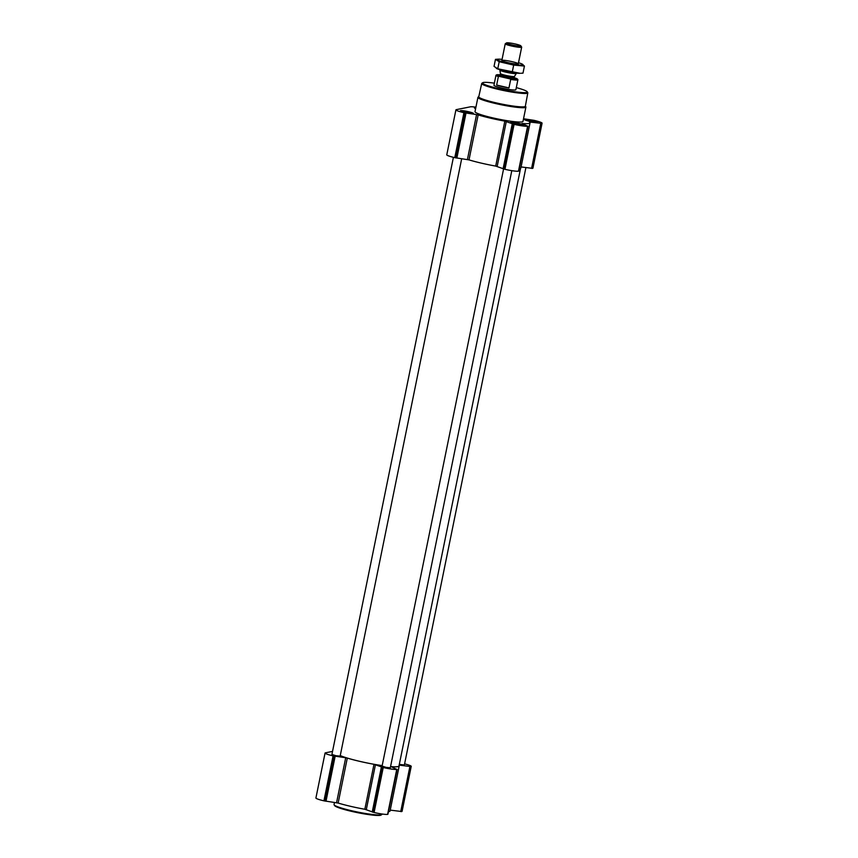 <?xml version="1.0" encoding="UTF-8"?>
<svg xmlns="http://www.w3.org/2000/svg" width="858" height="858" viewBox="0 0 858 858"><rect width="100%" height="100%" fill="white"/><g stroke="black" fill="none" stroke-linecap="round" stroke-linejoin="round"><path stroke-width="1.29" d="M529.751 121.214A5.18 0.558 -168.5 0 1 526.115 120.034A5.18 0.558 -168.5 0 1 531.231 120.399A5.18 0.558 -168.5 0 1 536.078 122.061A5.18 0.558 -168.5 0 1 529.751 121.214M526.758 120.549L532.357 120.871L535.274 122.276M515.679 124.035A5.18 0.558 -168.5 0 1 512.054 122.844A5.18 0.558 -168.5 0 1 517.17 123.209A5.18 0.558 -168.5 0 1 522.018 124.871A5.18 0.558 -168.5 0 1 515.679 124.035L515.84 123.187L521.214 125.086M512.698 123.359L515.84 123.187M465.519 112.366A5.18 0.558 -168.5 0 1 461.883 111.186A5.18 0.558 -168.5 0 1 466.999 111.551A5.18 0.558 -168.5 0 1 471.846 113.213A5.18 0.558 -168.5 0 1 465.519 112.366L465.68 111.529L471.053 113.428M462.537 111.701L465.68 111.529M475.922 107.175A11.186 1.212 11.5 0 0 470.388 106.821L456.327 109.642A11.186 1.212 11.5 0 0 455.92 109.867L446.771 154.837A11.186 1.212 11.5 0 0 454.783 157.657L469.004 159.888A31.682 3.421 11.5 0 0 495.699 166.087L504.944 169.316A11.186 1.212 11.5 0 0 518.468 171.182L518.768 171.053M455.92 109.867A11.186 1.212 11.5 0 0 463.931 112.688L476.565 114.575L467.417 159.545M523.53 118.747L534.073 120.356A11.186 1.212 11.5 0 1 542.084 123.177A11.186 1.212 11.5 0 1 541.677 123.402L529.504 121.997A31.682 3.421 11.5 0 1 530.051 122.833A31.682 3.421 11.5 0 1 522.018 123.488L527.616 126.212A11.186 1.212 11.5 0 1 514.092 124.346L504.847 121.128A31.682 3.421 11.5 0 1 478.153 114.918L476.565 114.575M519.326 168.511A31.682 3.421 11.5 0 0 520.903 167.803L530.051 122.833M521.074 166.935L532.528 168.372A11.186 1.212 11.5 0 0 532.936 168.147L542.084 123.177M465.133 112.452A6.639 0.719 -168.5 0 1 460.381 110.768A6.639 0.719 -168.5 0 1 467.031 111.39A6.639 0.719 -168.5 0 1 473.401 113.417A6.639 0.719 -168.5 0 1 465.133 112.452M515.293 124.11A6.639 0.719 -168.5 0 1 510.542 122.437A6.639 0.719 -168.5 0 1 517.192 123.059A6.639 0.719 -168.5 0 1 523.562 125.086A6.639 0.719 -168.5 0 1 515.293 124.11M529.354 121.3A6.639 0.719 -168.5 0 1 524.603 119.616A6.639 0.719 -168.5 0 1 531.263 120.238A6.639 0.719 -168.5 0 1 537.623 122.265A6.639 0.719 -168.5 0 1 529.354 121.3M475.632 108.634A6.639 0.719 -168.5 0 1 474.442 107.958A6.639 0.719 -168.5 0 1 475.793 107.797M525.375 106.113L525.815 106.778A24.474 2.638 -168.5 0 1 525.9 107.089L522.994 121.396A24.474 2.638 -168.5 0 1 492.524 117.814A24.474 2.638 -168.5 0 1 475.01 111.637L477.927 97.329A24.474 2.638 -168.5 0 1 478.12 97.083L478.796 96.643M399.313 764.381L404.375 764.961L525.9 167.6M453.41 157.325L331.917 754.429L335.939 755.716L340.143 756.112L461.679 158.751M503.571 168.994L382.089 766.097L386.111 767.374L390.315 767.771L511.797 170.656M340.251 755.566A31.467 3.4 11.5 0 0 382.185 765.604M390.551 766.58A31.467 3.4 11.5 0 0 398.991 765.969L520.613 168.147M332.539 751.404L325.472 752.82A11.186 1.212 11.5 0 0 325.064 753.034L315.916 798.004A11.186 1.212 11.5 0 0 323.927 800.836L338.149 803.056A31.682 3.421 11.5 0 0 364.843 809.266L374.088 812.494A11.186 1.212 11.5 0 0 387.612 814.36L387.913 814.221M325.064 753.034A11.186 1.212 11.5 0 0 333.076 755.866L345.71 757.753L336.561 802.723M399.067 765.583A31.682 3.421 11.5 0 1 399.195 766.012A31.682 3.421 11.5 0 1 391.162 766.666L396.761 769.39A11.186 1.212 11.5 0 1 383.236 767.524L373.991 764.296A31.682 3.421 11.5 0 1 347.297 758.097L345.71 757.753M388.47 811.689A31.682 3.421 11.5 0 0 390.047 810.982L399.195 766.012M404.59 763.856A11.186 1.212 11.5 0 1 411.229 766.355A11.186 1.212 11.5 0 1 410.821 766.58L399.163 765.121M390.218 810.113L401.673 811.539A11.186 1.212 11.5 0 0 402.08 811.314L411.229 766.355M516.302 87.623A22.823 2.467 -168.5 0 1 527.198 91.752A22.823 2.467 -168.5 0 1 498.873 88.706A22.823 2.467 -168.5 0 1 482.722 82.711A22.823 2.467 -168.5 0 1 494.369 83.162M514.392 76.662L514.489 76.416A7.186 0.772 -168.5 0 1 505.555 75.343A7.186 0.772 -168.5 0 1 500.418 73.563L500.407 73.82A7.132 0.772 -168.5 0 0 505.512 75.611A7.132 0.772 -168.5 0 0 514.392 76.662L514.167 77.746L514.907 77.939A10.789 1.169 -168.5 0 1 517.556 79.15L517.867 79.612A11.186 1.212 -168.5 0 1 517.9 79.751L515.873 89.725A11.186 1.212 -168.5 0 1 501.951 88.084A11.186 1.212 -168.5 0 1 493.94 85.264L495.967 75.29A11.186 1.212 -168.5 0 1 496.063 75.182L496.525 74.871A10.789 1.169 -168.5 0 1 500.203 74.861M527.198 91.752L527.745 92.567A23.531 2.542 -168.5 0 1 527.82 92.857A23.531 2.542 -168.5 0 1 498.541 89.425A23.531 2.542 -168.5 0 1 481.713 83.483A23.531 2.542 -168.5 0 1 481.906 83.247L482.722 82.711M527.82 92.857L525.343 106.253A23.767 2.563 -168.5 0 1 495.763 102.778A23.767 2.563 -168.5 0 1 478.764 96.772L481.713 83.483M525.9 107.089A24.474 2.638 -168.5 0 1 495.441 103.507A24.474 2.638 -168.5 0 1 477.927 97.329M465.433 112.387A5.491 0.59 -168.5 0 1 461.529 110.972A5.491 0.59 -168.5 0 1 467.009 111.519A5.491 0.59 -168.5 0 1 472.265 113.149A5.491 0.59 -168.5 0 1 465.433 112.387M515.604 124.045A5.491 0.59 -168.5 0 1 511.69 122.63A5.491 0.59 -168.5 0 1 517.17 123.177A5.491 0.59 -168.5 0 1 522.425 124.818A5.491 0.59 -168.5 0 1 515.604 124.045M529.665 121.235A5.491 0.59 -168.5 0 1 525.761 119.82A5.491 0.59 -168.5 0 1 531.231 120.367A5.491 0.59 -168.5 0 1 536.486 121.997A5.491 0.59 -168.5 0 1 529.665 121.235M470.248 112.591L470.13 113.181M468.136 112.023L467.964 112.87M466.838 112.098L466.731 112.634M463.534 111.229L463.417 111.808M520.409 124.249L520.291 124.85M518.296 123.691L518.125 124.528M517.009 123.756L516.902 124.292M513.695 122.898L513.577 123.477M534.47 121.439L534.352 122.029M532.357 120.871L532.185 121.718M531.07 120.946L530.963 121.482M529.901 120.377L529.729 121.214M527.756 120.077L527.638 120.656M382.078 814.006L382.014 814.317A24.474 2.638 -168.5 0 1 381.81 814.564A24.474 2.638 -168.5 0 1 351.555 810.724A24.474 2.638 -168.5 0 1 334.127 804.858A24.474 2.638 -168.5 0 1 334.041 804.557L334.47 802.434M381.81 814.564L380.995 815.1A23.777 2.563 -168.5 0 1 351.598 811.368A23.777 2.563 -168.5 0 1 334.674 805.673L334.127 804.858M517.556 79.15A10.789 1.169 -168.5 0 1 510.102 78.893L499.12 76.341A10.789 1.169 -168.5 0 1 496.525 74.871M517.9 79.751A11.186 1.212 -168.5 0 1 510.692 79.44L510.102 78.893M499.12 76.341L498.369 76.577A11.186 1.212 -168.5 0 1 495.967 75.29M498.369 76.577L496.653 85.049A11.186 1.212 11.5 0 0 502.252 86.583A11.186 1.212 11.5 0 0 508.966 87.913L510.692 79.44M496.653 85.049L508.966 87.913M511.733 44.82A7.314 0.794 -168.5 0 1 506.552 42.9A7.314 0.794 -168.5 0 1 513.824 43.661A7.314 0.794 -168.5 0 1 520.817 45.806A7.314 0.794 -168.5 0 1 511.733 44.82M520.817 45.806L521.653 47.051A8.398 0.912 -168.5 0 1 521.675 47.158A8.398 0.912 -168.5 0 1 511.239 45.924A8.398 0.912 -168.5 0 1 505.233 43.812A8.398 0.912 -168.5 0 1 505.298 43.715L506.552 42.9M516.409 73.08L516.344 73.402A8.398 0.912 -168.5 0 1 516.323 73.434A8.398 0.912 -168.5 0 1 505.898 72.169A8.398 0.912 -168.5 0 1 499.892 70.088A8.398 0.912 -168.5 0 1 499.892 70.056L499.957 69.734M496.31 68.415A13.213 1.426 11.5 0 0 496.45 68.479A13.213 1.426 11.5 0 0 508.118 71.729A13.213 1.426 11.5 0 0 520.13 73.305L497.758 68.79L494.036 66.398L495.474 59.341L499.195 61.722L513.674 65.09L524.431 66.066L522.018 63.996A13.213 1.426 11.5 0 0 518.511 62.741M524.431 66.066L522.994 73.134L521.031 73.262M512.237 72.158L513.674 65.09M497.758 68.79L499.195 61.722M502.059 59.395A13.213 1.426 11.5 0 0 498.337 59.17L495.474 59.341M517.985 63.996A8.398 0.912 11.5 0 0 518.221 63.91A8.398 0.912 11.5 0 0 510.242 61.261A8.398 0.912 11.5 0 0 501.866 60.586A8.398 0.912 11.5 0 0 509.298 62.913A8.398 0.912 11.5 0 0 517.985 63.996M498.337 59.17A13.213 1.426 11.5 0 0 505.544 62.602A13.213 1.426 11.5 0 0 522.543 65.047A13.213 1.426 11.5 0 0 522.018 63.996M464.961 112.924L455.802 157.893M463.931 112.688L454.783 157.657M466.001 113.117L456.853 158.087M478.153 114.918L469.004 159.888M504.847 121.128L495.699 166.087M506.306 121.493L497.157 166.463M512.237 123.874L503.088 168.844M513.063 124.11L503.914 169.08M514.092 124.346L504.944 169.316M527.616 126.212L518.468 171.182M527.906 126.158L518.758 171.128M530.18 121.965L530.04 122.64M540.744 123.423L531.595 168.382M541.387 123.455L532.239 168.425M541.677 123.402L532.528 168.372M334.105 756.102L324.957 801.072M333.076 755.866L323.927 800.836M335.146 756.295L325.997 801.265M347.297 758.097L338.149 803.056M373.991 764.296L364.843 809.266M375.45 764.671L366.302 809.63M381.381 767.052L372.233 812.011M382.207 767.288L373.058 812.258M383.236 767.524L374.088 812.494M396.761 769.39L387.612 814.36M397.05 769.336L387.902 814.296L397.093 769.304M399.324 765.143L399.185 765.819M409.888 766.591L400.74 811.561M410.532 766.634L401.383 811.604M410.821 766.58L401.673 811.539M513.438 77.928A7.969 0.858 -168.5 0 1 513.374 78.925A7.969 0.858 -168.5 0 1 504.901 77.563A7.969 0.858 -168.5 0 1 500.793 75.354M513.395 77.928L514.339 78.357L514.167 77.746A7.132 0.772 -168.5 0 1 505.298 76.694A7.132 0.772 -168.5 0 1 500.193 74.903L499.796 75.397L500.825 75.375M527.949 126.126L518.8 171.096M505.233 43.812L501.844 60.478M521.675 47.158L518.286 63.824M514.489 76.416L516.323 73.434M500.418 73.563L499.892 70.088M500.407 73.82L500.193 74.903"/></g></svg>
